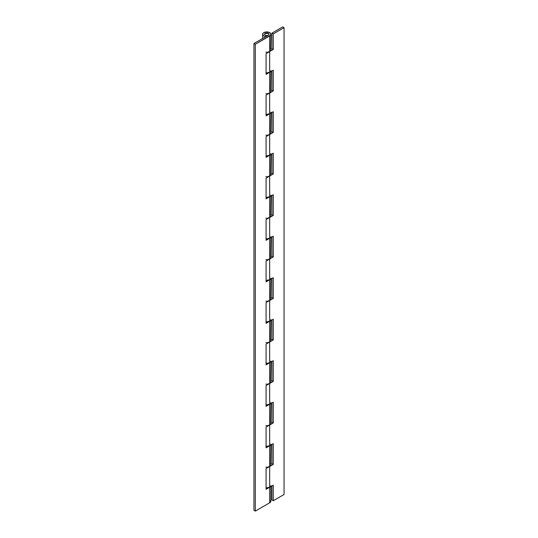 <?xml version="1.0" encoding="UTF-8"?>
<svg xmlns="http://www.w3.org/2000/svg" width="538" height="538" viewBox="0 0 538 538"><rect width="100%" height="100%" fill="white"/><g stroke="black" fill="none" stroke-linecap="round" stroke-linejoin="round"><path stroke-width="0.81" d="M270.883 70.599A4.129 2.381 180 0 1 269.673 72.287L273.27 70.209L273.27 90.956L269.673 93.034L269.673 113.78L266.081 114.446A4.129 2.381 0 0 0 269.673 113.78L269.673 72.287L266.081 74.358L266.081 53.612L273.27 49.462L271.919 48.682L271.919 33.127L273.27 33.901L284.051 27.68L284.051 494.503L284.051 27.68L282.699 26.9L271.919 33.127L273.27 33.901L273.27 49.462L271.919 48.682L270.883 49.281L271.919 48.682L271.919 33.127L282.699 26.9L284.051 27.68L273.27 33.901L273.27 49.462L269.673 51.54L269.673 72.287L266.081 72.953A4.129 2.381 0 0 0 269.673 72.287L269.673 51.54A4.129 2.381 180 0 1 265.866 52.179M267.561 52.193L269.673 51.54A4.129 2.381 0 0 0 270.883 49.852L269.673 51.54L269.673 35.979L269.673 51.54L266.081 53.612L266.081 74.358L273.27 70.209L273.27 90.956L269.673 93.034A4.129 2.381 180 0 1 265.866 93.673M270.883 112.092A4.129 2.381 180 0 1 269.673 113.78L273.27 111.709L273.27 132.456L269.673 134.527L269.673 113.78L273.27 111.709L273.27 132.456L269.673 134.527L269.673 155.274L266.081 155.946A4.129 2.381 0 0 0 269.673 155.274L269.673 134.527A4.129 2.381 180 0 1 265.866 135.172M270.883 153.592A4.129 2.381 180 0 1 269.673 155.274L273.27 153.202L273.27 173.949L269.673 176.027L269.673 155.274L273.27 153.202L273.27 173.949L269.673 176.027L269.673 196.774L266.081 197.439A4.129 2.381 0 0 0 269.673 196.774L269.673 176.027A4.129 2.381 180 0 1 265.866 176.666M270.883 195.086A4.129 2.381 180 0 1 269.673 196.774L273.27 194.695L273.27 215.442L269.673 217.52L269.673 196.774L273.27 194.695L273.27 215.442L269.673 217.52L269.673 238.267L266.081 238.933A4.129 2.381 0 0 0 269.673 238.267L269.673 217.52A4.129 2.381 180 0 1 265.866 218.159M270.883 236.579A4.129 2.381 180 0 1 269.673 238.267L273.27 236.195L273.27 256.942L269.673 259.013L269.673 238.267L273.27 236.195L273.27 256.942L269.673 259.013L269.673 279.76L266.081 280.433A4.129 2.381 0 0 0 269.673 279.76L269.673 259.013A4.129 2.381 180 0 1 265.866 259.659M270.883 278.079A4.129 2.381 180 0 1 269.673 279.76L273.27 277.689L273.27 298.435L269.673 300.513L269.673 279.76L273.27 277.689L273.27 298.435L269.673 300.513L269.673 321.26L266.081 321.926A4.129 2.381 0 0 0 269.673 321.26L269.673 300.513A4.129 2.381 180 0 1 265.866 301.152M270.883 319.572A4.129 2.381 180 0 1 269.673 321.26L273.27 319.182L273.27 339.929L269.673 342.007L269.673 321.26L273.27 319.182L273.27 339.929L269.673 342.007L269.673 362.753L266.081 363.419A4.129 2.381 0 0 0 269.673 362.753L269.673 342.007A4.129 2.381 180 0 1 265.866 342.645M270.883 361.065A4.129 2.381 180 0 1 269.673 362.753L273.27 360.682L273.27 381.429L269.673 383.5L269.673 362.753L273.27 360.682L273.27 381.429L269.673 383.5L269.673 404.246L266.081 404.919A4.129 2.381 0 0 0 269.673 404.246L269.673 383.5A4.129 2.381 180 0 1 265.866 384.145M270.883 402.565A4.129 2.381 180 0 1 269.673 404.246L273.27 402.175L273.27 422.922L269.673 425L269.673 404.246L273.27 402.175L273.27 422.922L269.673 425L269.673 445.746L266.081 446.412A4.129 2.381 0 0 0 269.673 445.746L269.673 425A4.129 2.381 180 0 1 265.866 425.639M270.883 444.058A4.129 2.381 180 0 1 269.673 445.746L273.27 443.668L273.27 464.415L269.673 466.493L269.673 445.746L273.27 443.668L273.27 464.415L269.673 466.493L269.673 487.24L266.081 487.905A4.129 2.381 0 0 0 269.673 487.24L269.673 466.493A4.129 2.381 180 0 1 265.866 467.132M273.27 485.168L273.27 500.723L284.051 494.503L273.27 500.723L271.919 499.95L271.919 485.942L271.919 499.95L273.27 500.723L273.27 485.168L269.673 487.24L273.27 485.168M270.883 464.24L271.919 463.642L271.919 444.449L271.919 463.642L273.27 464.415L271.919 463.642L270.883 464.24M270.883 422.74L271.919 422.142L271.919 402.955L271.919 422.142L273.27 422.922L271.919 422.142L270.883 422.74M270.883 381.247L271.919 380.648L271.919 361.455L271.919 380.648L273.27 381.429L271.919 380.648L270.883 381.247M270.883 339.754L271.919 339.155L271.919 319.962L271.919 339.155L273.27 339.929L271.919 339.155L270.883 339.754M270.883 298.254L271.919 297.655L271.919 278.469L271.919 297.655L273.27 298.435L271.919 297.655L270.883 298.254M270.883 256.76L271.919 256.162L271.919 236.969L271.919 256.162L273.27 256.942L271.919 256.162L270.883 256.76M270.883 215.267L271.919 214.669L271.919 195.476L271.919 214.669L273.27 215.442L271.919 214.669L270.883 215.267M270.883 173.767L271.919 173.169L271.919 153.982L271.919 173.169L273.27 173.949L271.919 173.169L270.883 173.767M270.883 132.274L271.919 131.675L271.919 112.482L271.919 131.675L273.27 132.456L271.919 131.675L270.883 132.274M270.883 90.781L271.919 90.182L271.919 70.989L271.919 90.182L273.27 90.956L271.919 90.182L270.883 90.781M270.567 71.514L269.673 72.287L269.673 93.034L266.081 95.105L266.081 115.858L269.673 113.78L266.081 115.858L266.081 95.105L269.673 93.034L267.561 93.686M270.567 113.007L269.673 113.78L269.673 134.527L266.081 136.605L266.081 157.352L269.673 155.274L266.081 157.352L266.081 136.605L269.673 134.527L267.561 135.179M270.567 154.5L269.673 155.274L269.673 176.027L266.081 178.098L266.081 198.845L269.673 196.774L266.081 198.845L266.081 178.098L269.673 176.027L267.561 176.679M270.567 196L269.673 196.774L269.673 217.52L266.081 219.591L266.081 240.345L269.673 238.267L266.081 240.345L266.081 219.591L269.673 217.52L267.561 218.172M270.567 237.493L269.673 238.267L269.673 259.013L266.081 261.091L266.081 281.838L269.673 279.76L266.081 281.838L266.081 261.091L269.673 259.013L267.561 259.666M270.567 278.987L269.673 279.76L269.673 300.513L266.081 302.585L266.081 323.331L269.673 321.26L266.081 323.331L266.081 302.585L269.673 300.513L267.561 301.166M270.567 320.487L269.673 321.26L269.673 342.007L266.081 344.078L266.081 364.831L269.673 362.753L266.081 364.831L266.081 344.078L269.673 342.007L267.561 342.659M270.567 361.98L269.673 362.753L269.673 383.5L266.081 385.578L266.081 406.325L269.673 404.246L266.081 406.325L266.081 385.578L269.673 383.5L267.561 384.152M270.567 403.473L269.673 404.246L269.673 425L266.081 427.071L266.081 447.818L269.673 445.746L266.081 447.818L266.081 427.071L269.673 425L267.561 425.652M270.883 485.552A4.129 2.381 180 0 1 269.673 487.24L269.673 502.801L255.301 511.1L253.949 510.32L253.949 43.497L253.949 510.32L255.301 511.1L255.301 44.277L270.567 35.205L270.883 34.291L269.673 32.603L266.754 31.91L263.835 32.603L262.941 33.376L262.625 34.291L263.835 35.979A4.129 2.381 0 0 0 265.792 36.611L266.236 35.542A2.226 1.284 180 0 1 265.18 35.199A2.226 1.284 0 0 0 266.236 35.542L265.792 36.611A4.129 2.381 180 0 1 263.835 35.979A4.129 2.381 180 0 1 262.631 34.392A4.129 2.381 180 0 1 265.093 32.105A4.129 2.381 180 0 1 269.673 32.603A4.129 2.381 180 0 1 270.883 34.291A4.129 2.381 180 0 1 269.673 35.979L255.301 44.277L255.301 511.1L269.673 502.801L269.673 487.24L266.081 489.318L266.081 468.564L269.673 466.493L267.561 467.145M268.327 33.383L268.98 34.291L268.327 35.199L253.949 43.497L268.327 35.199L268.98 34.291L268.327 35.199L266.754 35.575L265.18 35.199L264.528 34.291L264.817 33.665L268.327 33.383L268.98 34.291L268.327 33.383A2.226 1.284 180 0 1 268.96 34.466A2.226 1.284 180 0 1 267.467 35.508A2.226 1.284 180 0 1 265.18 35.199L264.528 34.291L265.18 33.383L266.754 33.006L268.327 33.383L266.754 33.006L265.18 33.383L264.528 34.291L265.18 35.199A2.226 1.284 180 0 1 264.548 34.116A2.226 1.284 180 0 1 266.041 33.074A2.226 1.284 180 0 1 268.327 33.383M270.883 486.54L270.883 501.113L269.673 502.801A4.129 2.381 0 0 0 270.883 501.113L270.567 500.205M270.567 444.973L269.673 445.746L269.673 466.493A4.129 2.381 0 0 0 270.883 464.805L269.673 466.493L266.081 468.564L266.081 489.318L270.567 486.466M269.673 425A4.129 2.381 0 0 0 270.883 423.312L269.673 425M269.673 383.5A4.129 2.381 0 0 0 270.883 381.819L269.673 383.5M269.673 342.007A4.129 2.381 0 0 0 270.883 340.319L269.673 342.007M269.673 300.513A4.129 2.381 0 0 0 270.883 298.825L269.673 300.513M269.673 259.013A4.129 2.381 0 0 0 270.883 257.332L269.673 259.013M269.673 217.52A4.129 2.381 0 0 0 270.883 215.832L269.673 217.52M269.673 176.027A4.129 2.381 0 0 0 270.883 174.339L269.673 176.027M269.673 134.527A4.129 2.381 0 0 0 270.883 132.846L269.673 134.527M269.673 93.034A4.129 2.381 0 0 0 270.883 91.346L269.673 93.034M255.301 44.277L253.949 43.497L255.301 44.277M270.567 48.938L270.883 34.291M270.567 90.438L270.883 71.588M270.567 131.931L270.883 113.081M270.567 173.424L270.883 154.581M270.567 214.924L270.883 196.074M270.567 256.418L270.883 237.567M270.567 297.911L270.883 279.067M270.567 339.411L270.883 320.561M270.567 380.904L270.883 362.054M270.567 422.397L270.883 403.554M270.567 463.897L270.883 445.047M262.625 34.291L262.625 38.494"/></g></svg>
